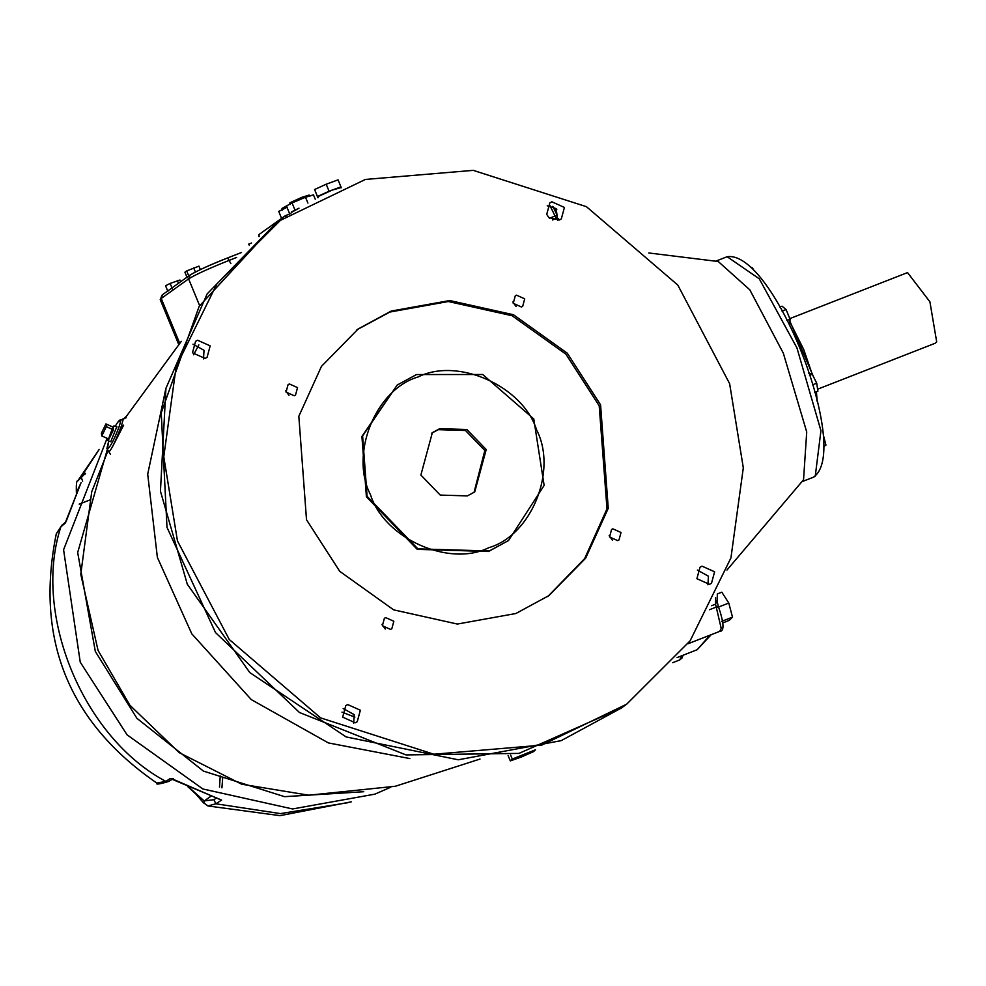 <?xml version="1.0" encoding="UTF-8"?>
<svg xmlns="http://www.w3.org/2000/svg" width="986" height="986" viewBox="0 0 986 986"><rect width="100%" height="100%" fill="white"/><g stroke="black" fill="none" stroke-linecap="round" stroke-linejoin="round"><path stroke-width="1.48" d="M85.425 473.329L77.758 480.909L99.179 449.431M351.299 801.828L279.95 815.644L207.923 805.956L215.86 803.787L221.616 800.077L170.282 778.521L165.845 781.38L156.848 783.081C68.379 722.122 34.867 639.002 56.313 533.734L60.898 526.77L65.076 523.27L80.704 483.534M79.163 504.142L89.948 499.927M65.076 523.27L65.779 522.013M85.018 474.167L85.314 473.403M204.102 803.356L204.225 800.989L188.708 787.087M210.634 796.442L204.398 800.903L203.732 802.875L207.923 805.956M210.597 796.429L204.225 800.989M172.698 778.829L170.282 778.521M221.616 800.077L220.309 799.671M508.493 540.55L488.526 551.482L417.238 549.35L366.41 496.784L361.924 436.428L397.222 385.021L362.614 435.935L367.088 496.303L417.916 548.857L489.216 550.989L508.493 540.55L544.136 485.408L533.771 418.914L482.684 374.507L416.548 374.544L397.222 385.021L416.548 374.544M439.694 428.688L466.846 429.502L486.209 449.53L474.734 491.915L467.389 495.896L440.237 495.083L420.874 475.055L432.349 432.669L439.694 428.688M474.044 492.396L484.841 450.503L465.478 430.488L438.326 429.662L431.671 433.162M548.228 596.086L584.649 558.618L606.994 508.838L599.205 405.813L565.939 354.184L512.067 315.717L448.334 301.519L389.84 312.057L357.487 329.472M107.08 438.302L63.585 549.744L80.248 662.185L127.071 734.841L202.894 788.985L292.571 808.964L374.902 794.149L390.739 787.21M125.752 416.831L123.903 418.705M817.591 389.199L935.159 343.264L936.7 341.932L929.909 301.815L907.551 272.592M726.965 570.044L803.541 479.751L806.721 431.979L783.328 353.198L749.816 289.822L718.252 261.512L648.788 252.971M752.91 268.549L751.751 267.366M789.515 325.774L790.069 319.254L786.076 309.555L782.021 306.178L779.827 307.028M786.927 320.487L790.069 319.254M782.071 311.12L786.076 309.555M808.865 373.411L812.254 374.261L816.728 383.197L817.887 391.245L814.769 392.465M812.538 384.836L816.728 383.197M809.518 375.333L812.254 374.261L803.676 349.401L790.045 322.225M823.569 446.769L825.935 445.068L823.507 435.59M824.222 445.746L825.935 445.068M554.871 210.129L556.807 209.365M722.935 622.856L729.233 620.391L732.499 617.15L728.79 603.05L721.826 592.192L717.315 593.942L717.216 602.052L718.412 606.526C724.081 623.189 724.488 631.484 719.644 631.397L687.957 643.784M721.604 621.402L732.499 617.15M717.894 607.302L728.79 603.05M198.852 344.903L193.576 354.787M251.59 243.012L248.755 244.072L249.211 245.169M172.439 289.034L170.122 283.438L165.549 285.755L167.854 291.351M180.66 281.713L179.957 280.012L170.122 283.438M178.454 283.302L177.332 280.566M188.992 276.524L186.687 270.928L184.912 272.198L187.217 277.793M200.368 269.585L198.938 266.134L186.687 270.928M195.401 272.013L193.7 267.896M106.34 426.655L101.817 435.935L101.41 433.211L105.933 423.918L106.34 426.655L113.452 429.834L108.916 439.127L101.817 435.935M113.452 429.834L113.045 427.098L105.933 423.918M112.909 427.037L108.029 440.385L113.932 425.841L117.026 426.975M110.42 441.703L107.684 440.483L107.733 438.597M116.668 427.074L110.765 441.605L116.668 427.074M107.215 450.245L108.731 440.952L106.907 448.519L110.481 454.41M108.731 451.822C110.974 450.713 115.202 442.061 121.426 425.89L123.386 418.643L117.765 422.181L115.288 426.198L117.802 422.119M112.761 446.251L123.62 425.163L120.711 427.751M107.794 451.255L91.723 491.78L80.778 574.308L98.033 650.341L129.93 705.298L179.23 752.651L241.681 784.203L308.828 795.209L395.337 786.261L480.034 759.047M307.915 203.067L305.512 197.262L292.041 202.894L281.996 208.428L282.279 210.154M309.801 196.424L309.222 195.031L301.79 197.36L289.872 202.796L290.155 204.521M290.032 213.802L289.699 213.013M287.271 207.122L278.718 211.435L281.614 218.436M299.004 208.182L291.289 212.532M298.832 208.292L291.536 211.904L291.437 212.89M294.925 209.895L292.041 202.894M289.379 213.112L286.495 206.111M315.237 199.184L313.449 194.846L305.512 197.262M341.218 187.796L340.946 186.859L329.077 191.222L317.48 196.522L317.849 197.41M318.01 197.779L318.022 196.584L332.196 190.113L341.119 187.586M340.946 186.859L338.062 179.859L326.193 184.222L314.596 189.522L317.751 197.446M329.077 191.222L326.193 184.222M317.48 196.522L314.596 189.522M512.276 759.047L535.497 749.791L533.537 751.628L520.953 757.174L510.317 760.884L512.276 759.047L510.637 755.079M508.11 755.535L510.317 760.884M203.51 358.892L204.016 350.289L192.985 344.188M353.691 723.243L354.196 714.64L343.165 708.54M707.936 584.809L708.441 576.206L697.41 570.105M557.756 220.457L556.129 208.601L547.23 205.754M548.869 217.61L546.725 214.356L549.843 202.869L551.827 201.797L564.423 207.442L561.317 218.917L559.333 220.001L548.869 217.61M259.182 236.467L258.911 234.594L259.01 236.603M258.911 234.594L285.324 215.688L285.977 216.501M289.847 213.925L285.324 215.688M365.412 179.44L280.406 220.383L216.945 283.795L176.149 366.706L163.775 456.752L177.455 540.92L229.282 639.52L320.635 717.894L433.865 754.228L541.671 745.145L626.615 704.238L690.114 640.826L730.934 557.903L743.308 467.845L729.628 383.665L677.801 285.065L586.448 206.69L473.218 170.356L365.412 179.44M192.48 352.791L195.585 341.316L197.582 340.232L210.178 345.876L207.072 357.363L205.076 358.436L192.48 352.791M355.256 722.787L342.66 717.142L345.766 705.668L347.75 704.583L360.358 710.228L357.24 721.715L355.256 722.787M714.603 571.794L711.498 583.281L709.501 584.353L696.905 578.708L700.011 567.233L702.007 566.149L714.603 571.794M286.063 392.095L288.072 384.651L289.366 383.948L297.538 387.609L295.517 395.053L294.235 395.756L286.063 392.095M390.542 629.413L382.371 625.753L384.38 618.308L385.674 617.606L393.845 621.266L391.824 628.711L390.542 629.413M621.02 532.489L619.011 539.934L617.717 540.636L609.545 536.976L611.566 529.531L612.848 528.829L621.02 532.489M516.541 295.171L524.712 298.832L522.703 306.276L521.409 306.979L513.238 303.318L515.259 295.874L516.541 295.171M391.208 311.071L449.715 300.545L513.435 314.731L567.307 353.21L600.573 404.839L608.251 508.308L585.635 558.199L548.919 595.606L515.875 613.514L457.368 624.052L393.648 609.853L339.776 571.375L306.51 519.745L298.832 416.277L321.448 366.385L358.165 328.979L391.208 311.071M288.947 395.349L285.669 390.776M385.255 629.019L381.976 624.434M612.429 540.229L609.163 535.657M516.122 306.572L512.856 301.999M107.154 450.097L77.684 552.53L95.309 651.401L136.894 718.301L203.436 771.101L284.547 796.663L363.748 791.721M216.008 798.327L213.9 799.683L215.86 803.787L280.431 813.598L347.824 802.715M61.908 525.242L60.898 526.77C32.156 614.155 83.034 737.59 165.845 781.38L168.939 781.368C159.535 784.215 155.505 784.782 156.848 783.081M97.22 452.438L81.135 476.916L82.627 481.18M56.313 533.734L61.822 525.316L66 521.804L80.852 483.177M77.771 489.771L81.086 482.659M219.508 787.074L220.235 776.007M169 781.319L173.376 778.509L172.23 778.878L220.938 799.929M213.9 799.683L204.398 800.903M418.335 376.886C457.849 357.006 522.876 386.13 536.581 429.847C557.719 470.642 531.405 535.472 488.748 547.711C449.234 567.579 384.207 538.455 370.502 494.75C349.364 453.942 375.678 389.113 418.335 376.886M162.789 294.617L160.213 299.596L162.172 294.95L189.559 275.353C197.952 270.361 210.659 264.544 227.704 257.901L227.655 257.925C209.118 265.333 196.621 271.027 190.175 275.02L188.609 278.89C195.635 274.527 209.266 268.315 229.491 260.242L236.64 257.445M227.704 257.901L241.496 252.515L227.754 257.888M816.088 391.947L816.963 400.624M727.15 256.717L759.294 278.828L796.934 347.885L820.944 430.697L815.249 476.201L813.327 477.249C852.409 451.625 774.121 249.741 727.15 256.717L715.676 261.204M681.474 655.875L679.822 659.893L672.674 662.691M710.031 635.157L697.139 649.749L677.062 657.6M716.896 600.881L715.516 604.184L716.243 607.08L718.412 606.526M709.501 609.718L716.243 607.08L721.21 628.415L719.644 631.397M715.639 597.553L715.516 604.184L711.596 605.724M558.631 218.448L556.511 218.411L558.15 219.705M549.954 205.618L555.069 216.045L557.139 215.256L552.826 206.345M549.51 218.214L555.069 216.045L556.511 218.411L552.48 219.989M165.882 388.496L147.703 474.18L157.378 557.423L191.777 633.813L251.319 699.629L328.387 742.926L409.88 758.579M179.637 343.165L161.223 298.475L188.609 278.89L199.616 305.598M227.655 257.925L230.884 263.619M117.507 422.698C127.712 408.5 109.594 453.129 107.277 447.878M500.728 753.563L499.816 752.984M621.155 708.145L561.182 740.646L458.243 759.787L346.209 736.961L249.791 672.575L187.303 584.23L160.447 491.201L165.931 388.324L207.122 293.939L274.971 224.278L199.147 306.375L161.236 412.801L166.991 527.35L215.515 632.581L299.448 712.496L405.998 754.919L518.981 753.403L621.155 708.145L626.628 704.226M354.861 717.118L341.969 712.151M77.758 480.909C76.514 480.281 76.07 484.681 76.452 494.134M203.584 802.961L195.943 794.1L187.759 786.618M222.737 777.091L221.924 787.863M789.811 318.614L907.539 272.604M790.057 321.547L813.179 376.097M816.408 391.824L817.221 401.635M801.865 481.723L813.327 477.249M683.015 655.271L682.152 657.859L679.822 659.893M711.116 634.737L697.139 649.749M126.208 417.744L123.386 418.643M124.704 418.643L181.301 341.329M160.213 299.596L178.639 344.287M280.455 220.359L274.971 224.278M356.796 329.965L358.165 328.979M547.55 596.579L548.919 595.606"/></g></svg>
